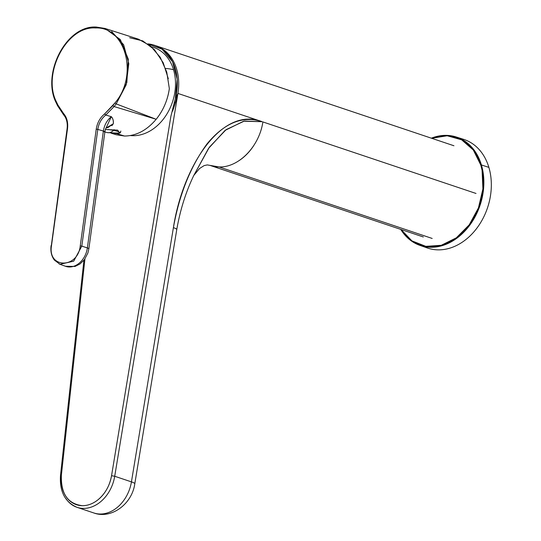 <?xml version="1.0" encoding="UTF-8"?>
<svg xmlns="http://www.w3.org/2000/svg" width="541" height="541" viewBox="0 0 541 541"><rect width="100%" height="100%" fill="white"/><g stroke="black" fill="none" stroke-linecap="round" stroke-linejoin="round"><path stroke-width="0.81" d="M66.022 498.748A34.36 26.36 -71.5 0 0 77.079 507.343A34.36 26.36 -71.5 0 0 99.476 502.643A34.36 26.36 -71.5 0 0 114.719 476.263A34.36 26.36 108.5 0 1 99.476 502.643A34.36 26.36 108.5 0 1 77.079 507.343L93.796 512.956A34.36 26.36 -71.5 0 0 131.436 481.875A34.36 26.36 108.5 0 1 93.796 512.956C111.196 519.448 132.038 504.138 134.79 483.789A16.034 2.117 -170.6 0 0 131.436 481.875A16.034 2.117 9.4 0 1 134.79 483.789A16.034 2.117 -170.6 0 0 134.79 483.789L176.765 229.553A16.034 2.117 -170.6 0 0 173.404 227.639L131.436 481.875L114.719 476.263L111.547 475.701L170.861 116.43L111.547 475.701L114.719 476.263L177.921 93.424L175.304 98.678A48.102 36.903 -71.5 0 0 154.449 45.261A48.102 36.903 -71.5 0 0 147.842 43.889L162.158 49.238L172.525 61.728L177.178 79.202L175.304 98.678L174.439 102.066L175.406 102.77L177.921 93.424A48.102 36.903 -71.5 0 0 178.172 91.774A48.102 36.903 -71.5 0 0 155.842 45.728L154.51 45.282M176.65 229.749C177.117 229.242 176.035 228.539 173.404 227.639L131.436 481.875L114.719 476.263L177.921 93.424L174.182 106.631L175.406 102.77L174.439 102.066L175.304 98.678L177.921 93.424L262.175 121.698C222.371 105.874 183.095 164.829 173.404 227.639C179.355 194.415 190.547 166.5 206.993 143.913C224.589 122.739 242.983 115.334 262.175 121.698L177.921 93.424A48.102 36.903 -71.5 0 0 178.172 91.774A48.102 36.903 -71.5 0 0 155.842 45.728L453.94 145.759M83.923 260.268L60.511 475.329A2.292 0.406 -173.8 0 1 60.524 475.289A2.292 0.406 -173.8 0 1 61.39 475.113C60.748 493.622 67.72 503.813 82.32 505.693C87.52 505.713 92.525 503.921 97.319 500.317C104.893 494.285 109.634 486.082 111.547 475.701A32.068 24.602 108.5 0 1 97.319 500.317A32.068 24.602 108.5 0 1 82.32 505.693A32.068 24.602 108.5 0 1 61.39 475.113L84.93 258.936L61.39 475.113A2.292 0.406 -173.8 0 0 60.524 475.289A2.292 0.406 -173.8 0 0 60.511 475.329A2.292 0.406 -173.8 0 0 60.511 475.336C59.442 491.465 64.967 502.136 77.079 507.343M173.952 107.301L172.572 111.216M176.765 229.553C180.153 210.05 185.82 192.021 193.773 175.467L208.488 148.471L225.076 130.408L243.599 121.225L262.175 121.705L244.383 121.049L226.118 129.63L209.353 147.226L193.678 175.656M262.879 121.935L476.019 193.455L262.879 121.935C259.322 146.503 238.608 167.764 219.058 166.939L210.206 165.451A48.102 36.903 -71.5 0 0 219.058 166.939L432.185 238.453L219.058 166.939L207.284 164.917L204.153 165.593L199.501 168.562L193.773 175.467M170.861 116.43L174.439 102.066L170.861 116.43M219.058 166.939L210.206 165.451M239.149 160.576A48.102 36.903 -71.5 0 0 253.695 145.657M130.34 135.554A45.809 35.145 -71.5 0 0 165.938 115.524A45.809 35.145 -71.5 0 0 173.546 69.735A45.809 19.868 163.4 0 0 165.58 68.443A45.809 19.868 163.4 0 1 173.546 69.735A45.809 35.145 -71.5 0 0 151.5 46.797M107.815 129.488A9.643 1.488 7.8 0 1 113.684 130.361A1.718 0.642 -78.6 0 0 114.131 129.651A1.718 0.642 -78.6 0 1 113.684 130.361A9.643 1.488 7.8 0 1 118.641 132.998A9.643 1.488 7.8 0 1 117.85 133.12A9.643 1.488 7.8 0 1 117.837 133.127L107.497 132.626A34.36 12.876 -78.6 0 0 107.497 132.626A34.36 12.876 -78.6 0 0 109.695 132.586A34.36 12.876 -78.6 0 0 113.684 130.361C118.885 131.544 120.535 132.423 118.641 132.998L117.85 133.12C119.345 133.262 120.352 132.579 120.88 131.091M107.808 129.488L113.684 130.361A34.36 12.876 101.4 0 1 109.695 132.586A34.36 12.876 101.4 0 1 107.497 132.626L104.866 131.984M111.886 125.688L113.299 123.781C113.657 120.947 113.001 118.58 111.318 116.673L105.745 115.044L114.11 106.563L156.173 119.277C146.8 130.347 136.251 135.933 124.518 136.034L116.545 133.593L124.518 136.034C136.332 135.886 146.881 130.3 156.173 119.277C163.267 110.398 167.656 100.18 169.34 88.609A48.906 37.518 108.5 0 1 156.173 119.277L116.2 103.892L126.181 84.829L128.799 63.649L123.612 44.72L111.669 31.561M118.188 133.512L117.025 133.201M106.022 127.953L108.119 127.48L106.563 127.277L108.254 127.446M113.225 133.289L116.545 133.593L119.886 133.106L117.64 130.124L105.339 129.495M108.119 127.48L113.299 123.781C113.515 120.521 112.853 118.154 111.318 116.673L105.299 129.651L111.318 116.673C106.983 120.278 104.332 125.066 103.372 131.05C104.332 125.066 106.983 120.278 111.318 116.673L105.745 115.044L114.11 106.563L112.832 105.637L114.11 106.563L116.2 103.892L114.11 106.563L156.173 119.277L116.2 103.892L126.831 82.597L128.318 59.246L120.332 39.574L105.008 28.45L96.318 27.05L105.008 28.45L138.489 39.182L150.472 45.911L160.244 57.319L166.756 72.095L169.34 88.609M112.832 105.637L104.656 113.894C100.038 117.715 97.231 122.8 96.237 129.157L80.251 245.871C77.857 269.019 47.358 268.661 51.51 245.533C47.351 268.661 77.863 269.019 80.251 245.871L81.813 246.114L97.799 129.4C98.739 123.416 101.39 118.635 105.745 115.044L104.656 113.894L114.929 102.966L112.832 105.637M87.432 247.954A6.871 1.062 -172.2 0 0 87.358 247.934L81.813 246.114L87.358 247.934A6.871 1.062 7.8 0 1 87.432 247.954A6.871 1.062 -172.2 0 1 88.866 248.826A6.871 1.062 7.8 0 1 88.859 248.833L104.873 131.943A6.871 1.062 7.8 0 0 103.372 131.05L87.358 247.934L103.372 131.05L97.799 129.4L103.372 131.05L104.69 132.146M95.608 27.963C125.478 26.462 138.746 75.422 114.929 102.966L116.2 103.892L114.929 102.966C138.746 75.415 125.471 26.448 95.608 27.963C66.408 25.765 41.765 74.279 56.616 102.283C41.758 74.273 66.421 25.758 95.608 27.963L96.454 27.07L95.608 27.963M51.314 245.756L67.07 128.9L67.497 128.819L51.51 245.533L67.497 128.819C68.24 122.462 66.901 117.329 63.473 113.414L57.88 104.995L56.616 102.283L57.88 104.995L63.473 113.414C66.901 117.329 68.24 122.462 67.497 128.819L67.3 129.042M56.528 103.196L56.616 102.283L56.298 103.006L57.569 105.718L63.351 114.428L63.473 113.414L63.54 114.55M59.091 263.913L59.983 264.279L73.698 261.175L81.813 246.114L97.799 129.4L96.237 129.157L97.799 129.4C98.739 123.416 101.39 118.635 105.745 115.044L104.656 113.894C100.038 117.715 97.231 122.8 96.237 129.157L80.251 245.871L81.813 246.114L73.704 261.168L59.983 264.279L65.434 266.273A19.645 15.074 -71.5 0 0 87.358 247.934A19.645 15.074 108.5 0 1 65.434 266.273L75.057 266.442L80.021 263.947L84.416 259.646L87.899 252.972L88.859 248.826M57.799 105.908L57.88 104.995L57.569 105.718M106.618 127.135L105.901 128.143L113.299 123.781L105.901 128.143L105.292 129.684M124.518 136.034L116.187 134.736L111.047 133.154M168.312 78.743L163.22 62.77L154.388 49.616L142.75 40.886L129.671 37.728M482.078 170.28L482.91 188.951L478.44 207.893L469.209 224.86L456.306 237.837L441.26 245.296L425.848 246.344L411.904 240.867L401.077 229.499A56.704 43.496 -71.5 0 0 456.306 237.837A56.704 43.496 -71.5 0 0 482.078 170.28A56.704 43.496 -71.5 0 0 480.793 165.073L482.078 170.28M431.684 138.293L447.197 135.764L461.649 139.821L473.307 149.992L480.793 165.073A56.704 43.496 -71.5 0 0 431.684 138.293M431.339 138.178A57.157 43.848 108.5 0 1 456.239 136.988A57.157 43.848 108.5 0 1 481.416 164.951L488.881 167.379A57.265 43.929 108.5 0 1 476.499 228.667A57.265 43.929 108.5 0 1 427.228 247.94L419.877 245.357A57.157 43.848 108.5 0 1 400.732 229.384A57.157 43.848 -71.5 0 0 419.877 245.357A57.157 43.848 -71.5 0 0 467.282 228.343A57.157 43.848 -71.5 0 0 482.707 170.199A57.157 43.848 108.5 0 1 467.282 228.343A57.157 43.848 108.5 0 1 419.877 245.357L409.124 239.223L400.678 229.364M459.877 138.388A57.265 43.929 108.5 0 1 463.657 139.362A57.265 43.929 108.5 0 1 488.881 167.379L481.416 164.951A57.157 43.848 108.5 0 1 482.707 170.199A57.157 43.848 -71.5 0 0 481.416 164.951A57.157 43.848 -71.5 0 0 456.239 136.988L463.657 139.362M481.416 164.951L480.793 165.073L481.416 164.951M423.333 236.972L210.456 165.539M120.122 132.389L120.609 132.633M104.873 131.943L105.299 129.651M96.318 27.05C66.103 24.96 41.184 74.273 56.298 103.006M67.07 128.9C67.652 124.247 66.989 120.217 65.082 116.802L63.351 114.428M51.084 245.614C50.367 251.308 51.463 256.136 54.364 260.086L59.983 264.279M456.239 136.988L443.972 135.392L431.278 138.158"/></g></svg>
